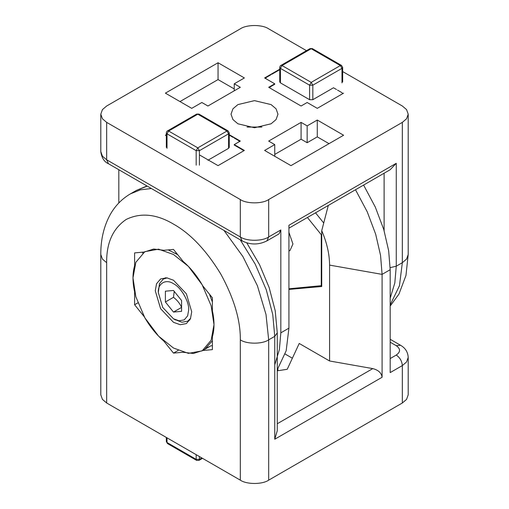 <?xml version="1.0" encoding="UTF-8"?>
<svg xmlns="http://www.w3.org/2000/svg" width="509" height="509" viewBox="0 0 509 509"><rect width="100%" height="100%" fill="white"/><g stroke="black" fill="none" stroke-linecap="round" stroke-linejoin="round"><path stroke-width="0.76" d="M277.978 368.796L277.812 370.737M355.498 189.742L367.231 211.808L375.68 234.216L380.56 255.454L382.087 274.376L382.087 377.271C381.495 372.932 378.391 370.049 372.779 368.611L329.577 360.983L299.222 343.46L287.235 369.279L277.265 370.819M292.376 358.215L285.199 354.067M151.364 188.508L140.338 189.851L130.393 193.872C121.791 198.943 115.015 205.935 110.071 214.855C103.804 226.473 100.712 239.688 100.795 254.5L100.795 394.806L102.443 399.406L106.661 402.994L240.324 480.159C246.706 484.574 262.294 484.574 268.676 480.159L268.676 339.853L266.003 314.486L257.389 285.708L242.882 256.517L223.979 230.431M363.598 185.066L375.33 207.131L383.78 229.54L388.666 250.778L390.187 269.7L390.187 372.594L402.339 365.577L402.339 402.994L406.557 399.406L408.205 394.806L408.205 357.394C407.906 352.069 405.355 348.035 400.558 345.274L396.263 345.7C400.634 348.818 400.634 351.935 396.263 355.053C399.928 357.617 401.951 361.123 402.339 365.577L406.557 361.988L408.205 357.394M402.339 402.994L268.676 480.159M100.795 254.5L102.443 259.1L106.661 262.682C106.432 242.857 112.96 228.433 126.238 219.417C140.688 212.425 156.435 213.99 173.493 224.1C190.551 233.682 206.304 250.313 220.747 273.982C234.025 298.331 240.553 320.288 240.324 339.853C246.706 344.269 262.294 344.269 268.676 339.853L274.752 336.347L274.752 439.235L277.265 430.767L277.265 332.835L275.216 310.77L269.204 287.706L259.565 264.705L246.77 242.882M202.754 350.497L193.35 353.494L183.113 352.253L173.493 353.112L163.873 341.145C156.25 334.534 149.703 326.384 144.232 316.706L134.611 304.745L134.611 291.918C132.455 281.941 132.455 273.212 134.611 265.723L134.611 252.897L144.232 252.038L153.635 249.041L163.873 250.282L173.493 249.423L183.113 261.391C190.741 268.008 197.288 276.152 202.754 285.829L212.374 297.797L212.374 310.624C214.531 320.594 214.531 329.323 212.374 336.812L212.374 349.638L202.754 350.497L210.86 345.821L212.374 345.687M173.493 353.112L178.156 350.421M134.611 304.745L137.844 302.874M142.711 252.171L142.711 253.1M207.036 347.672L209.6 346.546M329.577 360.983L329.577 265.106C329.514 254.207 326.899 242.723 321.733 230.653L328.299 205.445M321.733 230.653L321.733 286.503L288.927 289.43M229.247 134.688L240.324 141.082L234.248 144.594L234.248 145.059L242.755 149.97L243.423 150.906M234.248 144.594L244.377 150.441L218.049 165.635L199.413 154.882M166.341 135.788L165.393 135.241L166.341 134.688M307.156 125.882L317.279 120.041L343.607 135.241L290.951 165.635L264.623 150.441L274.752 144.594L268.676 141.082L301.08 122.376L307.156 125.882L307.156 142.724L301.08 139.212L274.752 154.412M317.279 120.041L317.279 136.876L307.156 142.724M274.752 144.594L274.752 156.282M329.024 143.659L317.279 136.876M301.08 122.376L301.08 139.212M343.607 93.147L317.279 108.347L307.156 102.5L301.08 106.006L268.676 87.3L274.752 83.794L274.752 84.259L270.298 86.835L269.63 87.853M274.752 83.794L264.623 77.947L279.753 69.218M234.248 83.794L240.324 87.3L207.92 106.006L201.844 102.5L191.721 108.347L165.393 93.147L218.049 62.747L244.377 77.947L234.248 83.794L234.248 90.806M234.248 88.935L218.049 79.582L179.976 101.565M218.049 62.747L218.049 79.582M261.931 127.053L247.069 127.053M237.894 123.782L232.944 119.577L231.016 114.194L232.944 108.805L237.894 104.606L254.5 100.636L271.106 104.606L276.056 108.805L277.984 114.194L276.056 119.577L271.106 123.782L254.5 127.753L237.894 123.782M342.659 71.553L402.339 106.006L406.557 109.594L408.205 114.194L406.557 118.788L402.339 122.376L402.339 262.682L399.457 285.727L390.187 304.942M266.894 240.891L279.047 233.879L280.828 229.947L268.676 236.959C262.294 241.374 246.706 241.374 240.324 236.959L242.106 240.891C250.371 245.001 258.629 245.001 266.894 240.891L268.676 236.959L268.676 199.547C262.294 203.963 246.706 203.963 240.324 199.547L106.661 122.376L102.443 118.788L100.795 114.194L102.443 109.594L106.661 106.006L240.324 28.841C246.706 24.426 262.294 24.426 268.676 28.841L306.482 50.665M268.676 199.547L402.339 122.376M118.813 169.713L118.813 202.964M408.205 114.194L408.205 254.5L406.557 259.1L402.339 262.682L396.263 266.194L396.263 163.3L390.187 169.713L288.927 228.172M277.265 369.776L286.166 350.777L288.927 328.159L288.927 225.271L396.263 163.3M274.752 364.87L279.384 349.581L280.828 332.835L280.828 229.947M173.493 322.312L160.609 308.708L155.27 290.747L156.549 283.736L160.609 278.945L166.787 277.825L173.493 280.224L186.383 293.827L191.721 311.794L190.442 318.799L186.383 323.59L180.205 324.71L173.493 322.312M212.374 301.99L209.453 294.157M177.698 254.659L168.25 249.894M204.783 349.327L212.374 340.769M213.996 324.653L211.152 305.794L202.137 284.735L188.4 266.392L173.493 254.5L158.585 249.175L144.855 251.662L135.833 262.313L132.989 277.882L135.833 296.741L144.855 317.807L158.585 336.144L173.493 348.035L188.4 353.361L202.137 350.873L211.152 340.228L213.996 324.653M288.927 288.8L321.733 285.638M321.262 285.912L321.262 234.7L321.733 234.426M323.584 222.834L315.529 212.813M321.262 234.7L307.43 217.496M288.927 243.079L288.927 244.88M288.927 251.001L289.977 250.555L292.942 244.002L288.927 232.358M165.393 291.193L173.493 290.467L181.592 300.545L181.592 311.343L173.493 312.068L181.592 307.391C179.868 303.472 177.17 300.113 173.493 297.313L165.393 301.99L165.393 291.193M174.218 291.364L173.493 297.313M173.493 312.068L165.393 301.99M190.621 318.36L187.694 321.179L181.853 322.242L174.472 319.334M158.305 292.497L162.753 307.468L173.493 318.806L179.085 320.804L184.233 319.868L187.617 315.879L188.68 310.038C189.361 301.754 181.007 287.286 173.493 283.729C165.979 278.608 157.625 283.43 158.305 292.497L159.514 283.545L163.344 279.015L167.251 277.889M341.984 82.859L341.984 68.359L340.368 65.553L341.514 65.438L312.348 48.603L311.203 48.718L340.368 65.553L311.203 82.388L312.825 85.194L341.984 68.359L342.659 67.423L341.514 65.438M309.587 99.694L312.825 99.694L312.825 85.194L309.587 85.194L311.203 82.388L282.043 65.553L280.421 68.359L309.587 85.194L309.587 99.694L280.421 82.859L280.421 68.359L279.753 67.423L279.753 81.924L280.421 82.859M265.577 78.501L266.245 77.476L270.699 74.906M337.531 90.106L341.984 92.676L342.659 93.611M336.519 89.52L333.484 87.771L312.825 99.694M279.753 69.682L271.717 74.32M201.844 457.947L199.413 459.347L198.943 460.397L202.518 458.335M167.486 130.915L168.632 131.029L167.016 133.835L196.175 150.67L197.797 147.864L168.632 131.029L197.797 114.194L196.652 114.08L167.486 130.915M229.247 132.9L228.579 133.835L228.579 148.335L229.247 147.4L229.247 132.9L228.102 130.915L226.957 131.029L197.797 147.864L199.413 150.67L228.579 133.835L226.957 131.029L197.797 114.194L198.943 114.08L228.102 130.915M228.579 148.335L207.92 160.259M234.248 138.047L238.702 140.618L239.37 141.636M233.237 137.462L229.247 135.159M372.779 368.611L277.265 423.755M240.324 339.853L240.324 480.159M106.661 402.994L106.661 262.682M130.393 193.872L136.463 190.366L147.26 186.135M240.235 239.815L255.213 264.146L266.283 289.818L272.748 314.498L274.752 336.347L277.265 332.835M396.263 355.053L390.187 358.559M390.187 342.194L396.263 345.7M274.752 439.235L382.087 377.271M390.187 269.7L382.087 274.376L329.577 265.106M390.187 298.223L394.819 282.94L396.263 266.194L390.168 267.645M240.324 199.547L240.324 236.959L106.661 159.794L102.443 156.206L100.795 151.606C101.692 157.854 104.243 161.894 108.442 163.726L106.661 159.794L106.661 122.376M384.11 173.219L384.11 230.653M288.927 328.159L280.828 332.835M280.898 65.438L282.043 65.553L311.203 48.718L310.057 48.603L280.898 65.438C280.453 65.426 280.071 66.087 279.753 67.423M167.016 437.835L167.016 442.512L167.486 443.562L196.652 460.397L196.175 459.347L167.016 442.512L166.341 441.577L166.341 437.447M199.413 456.541L199.413 459.347L196.175 459.347L196.175 454.671M167.461 130.934C167.035 130.902 166.666 131.557 166.341 132.9L167.016 133.835L167.016 148.335M196.175 165.171L196.175 150.67L199.413 150.67L199.413 165.171M400.558 345.274L390.187 339.287M146.993 185.982L136.463 190.366M408.205 254.5L405.966 275.458L398.986 294.037L390.187 306.036M242.106 240.891L108.442 163.726M100.795 114.194L100.795 151.606M175.522 253.329L177.596 254.532M175.516 319.976L173.493 318.806M189.902 319.906L187.694 321.179M165.559 277.742L163.344 279.015M312.348 48.603L310.057 48.603M342.659 67.423L342.659 81.924M198.911 460.416L196.652 460.397M167.486 443.562L166.341 441.577M198.943 114.08L196.652 114.08M166.341 132.9L166.341 147.4"/></g></svg>

